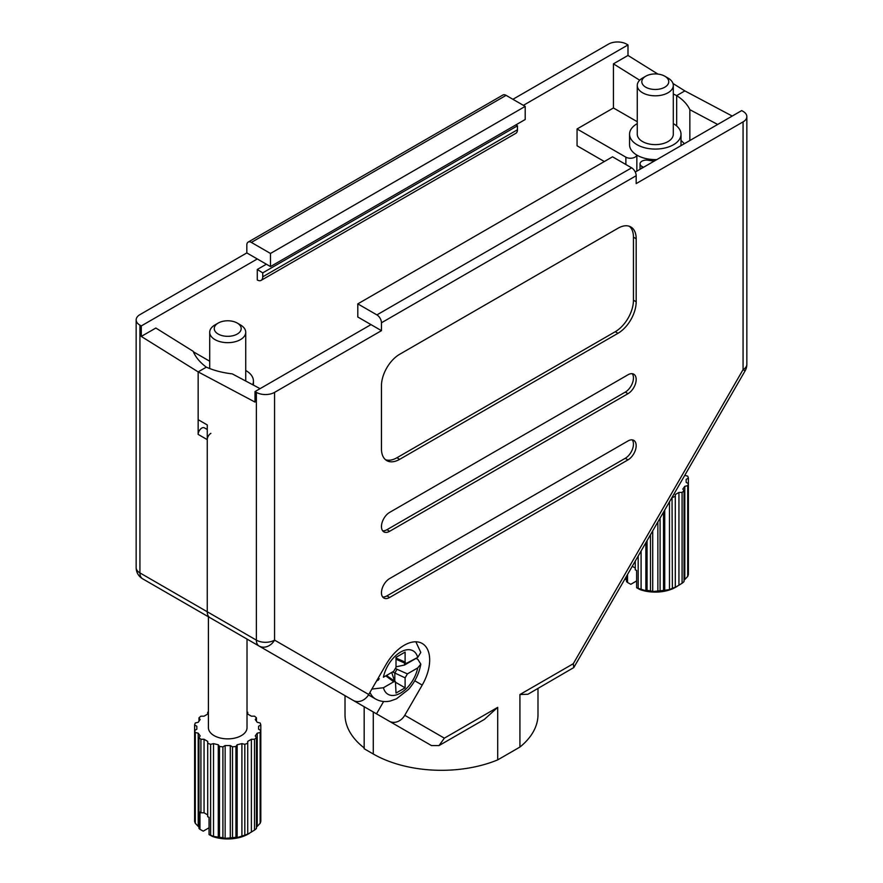 <?xml version="1.0" encoding="UTF-8"?>
<svg xmlns="http://www.w3.org/2000/svg" width="883" height="883" viewBox="0 0 883 883"><rect width="100%" height="100%" fill="white"/><g stroke="black" fill="none" stroke-linecap="round" stroke-linejoin="round"><path stroke-width="1.32" d="M266.379 264.216L257.284 269.47L257.284 279.977A7.715 4.459 -120 0 0 261.147 280.353A7.715 4.459 -120 0 0 262.737 276.821L517.46 129.757L517.46 125.816L262.737 272.869L262.737 276.821M637.272 121.722L613.431 107.969L577.052 128.973L577.052 145.783L604.336 161.534M613.431 107.969L613.431 63.841L627.99 55.441L627.99 44.934L523.376 105.342M248.156 242.097L502.869 95.044A6.435 3.709 60 0 1 506.091 95.364L251.368 242.417A6.435 3.709 -120 0 0 248.156 242.097A6.435 3.709 -120 0 0 246.821 245.044L246.821 252.924L257.284 258.962L141.291 325.926L141.291 336.434L155.849 328.034L193.145 351.291C195.573 357.14 199.966 362.427 206.335 367.162L198.156 371.886L198.156 434.392A5.143 2.969 -60 0 1 201.788 428.089A5.143 2.969 -60 0 1 204.359 427.836L207.251 429.502M673.299 93.962L676.665 95.618L676.665 125.96L676.665 95.618L684.844 90.894L676.665 95.618C683.034 99.713 687.427 104.393 689.855 109.691L717.669 124.47M247.659 639.447L373.266 711.974A96.49 55.706 180 0 0 373.575 712.14M205.882 615.33A5.143 2.969 -60 0 1 205.871 615.319L142.593 578.784L208.421 616.798L208.421 727.724A19.294 11.137 180 0 0 220.331 738.022A19.294 11.137 180 0 0 241.368 735.605A19.294 11.137 180 0 0 247.019 727.724L247.019 639.082L314.955 678.299M210.882 433.343A5.143 2.969 120 0 0 207.251 439.646L207.251 611.764A12.87 7.428 120 0 0 209.911 617.659L214.966 620.572A5.143 2.969 -60 0 1 214.966 620.572L205.871 615.319M364.171 747.923A96.49 55.706 180 0 1 345.01 714.601L345.01 695.661M636.786 155.055A6.435 3.709 180 0 1 632.46 158.057A6.435 3.709 180 0 1 625.87 157.163L577.052 128.973M639.689 80.21L613.431 63.841M251.368 242.417L270.474 253.454L270.474 266.578L257.284 258.962M506.091 95.364L525.197 106.39L270.474 253.454M270.474 266.578L525.197 119.514L525.197 106.39M627.99 44.934L626.632 44.15A12.87 7.428 0 0 0 608.431 44.15L512.913 99.293M246.821 252.924L139.933 314.635A12.87 7.428 -0 0 0 136.159 319.889A12.87 7.428 -0 0 0 139.933 325.143L141.291 325.926M141.291 336.434L198.156 371.886L206.335 367.162C213.973 370.518 222.615 372.758 232.262 373.873L260.088 388.652M627.99 55.441L657.879 74.073M672.989 83.499L684.844 90.894L732.228 116.059M515.937 124.867L517.46 125.816M517.46 129.757A7.715 4.459 60 0 1 515.86 133.3L261.147 280.353M262.737 272.869L257.284 269.47M209.701 361.224L193.355 351.787M340.474 693.034L389.237 721.19A12.87 10.508 -60 0 0 404.767 715.296L422.217 685.076A36.026 20.795 120 0 0 422.217 643.486A36.026 20.795 120 0 0 386.191 664.281L368.741 694.502A12.87 10.508 120 0 1 353.211 700.396L209.911 617.659A12.87 7.428 -60 0 1 207.251 611.764L256.368 640.131L256.368 392.372A12.87 7.428 0 0 0 274.569 392.372L274.569 640.131A12.87 10.508 120 0 1 259.039 646.014L208.421 616.798M394.811 681.212L394.811 673.276L396.942 669.248L407.405 673.884L417.714 667.934A25.088 14.481 -60 0 1 400.562 693.067A25.088 14.481 -60 0 1 383.421 687.736L371.875 689.082M394.524 680.992L391.721 672.438M417.714 657.427L405.882 663.597L405.109 662.073L405.109 652.095L396.014 657.349L396.014 667.327L393.719 671.279L383.421 677.228A25.088 14.481 -60 0 1 400.562 652.095A25.088 14.481 -60 0 1 417.714 657.427L420.794 652.438L415.86 641.798M396.014 666.82L404.535 665.031L416.07 658.376L417.891 659.424L420.816 664.148L417.714 667.934M376.368 681.301L379.282 678.718M383.421 687.736L393.719 681.786L385.816 675.837M404.535 665.031L404.535 663.001M407.405 673.884L405.109 677.835L392.538 671.963M386.412 675.495L395.463 681.687L396.014 693.067L405.109 687.813L405.109 677.835M395.463 681.687L393.719 681.786M395.959 682.526L405.109 687.813M378.399 678.861L378.399 680.131M673.299 123.62A25.728 14.856 180 0 1 681.014 134.227A25.728 14.856 180 0 1 673.475 144.735A25.728 14.856 180 0 1 645.44 147.947A25.728 14.856 180 0 1 629.557 134.227A25.728 14.856 180 0 1 637.085 123.719A25.728 14.856 180 0 1 637.272 123.62M656.897 159.558A25.728 14.856 180 0 1 629.557 144.735L629.557 134.227M664.8 76.203L668.023 78.068A18.013 10.397 180 0 1 673.299 85.419A18.013 10.397 180 0 1 668.023 92.77A18.013 10.397 180 0 1 648.387 95.022A18.013 10.397 180 0 1 637.272 85.419A18.013 10.397 180 0 1 642.548 78.068L645.76 76.203A13.466 7.77 180 0 1 664.8 76.203A13.466 7.77 180 0 1 664.8 87.196A13.466 7.77 180 0 1 645.76 87.196A13.466 7.77 180 0 1 645.76 76.203L642.548 78.068M673.299 85.419L673.299 134.227A18.013 10.397 180 0 1 668.023 141.578A18.013 10.397 180 0 1 648.387 143.83A18.013 10.397 180 0 1 637.272 134.227L637.272 85.419M684.755 475.374L687.702 476.125A33.455 19.316 180 0 1 688.387 478.1L686.157 479.392L686.157 482.361L688.387 483.641L688.387 574.469A33.455 19.316 180 0 1 687.702 576.456L687.702 485.628L684.789 486.323L682.824 489.072L684.027 490.749L684.027 581.577A33.455 19.316 180 0 1 682.084 583.255L682.084 492.427L678.939 492.427L675.296 494.535L675.296 587.372L682.084 583.255M684.027 580.308L687.702 576.456M675.296 587.372L675.296 587.173A33.455 19.316 180 0 1 672.382 588.299L672.04 497.394M663.519 512.151L663.519 590.418L669.48 589.612L672.382 588.299M663.519 590.418A33.455 19.316 180 0 1 660.087 590.815L660.087 518.1M650.484 534.723L650.484 590.815L652.714 591.544L660.087 590.815M650.484 590.815A33.455 19.316 180 0 1 647.051 590.418L647.051 540.672M638.177 556.036L638.177 588.299L645.848 590.749L647.051 590.418M638.177 588.299A33.455 19.316 180 0 1 636.621 587.725L636.621 570.429A33.455 19.316 0 0 1 635.274 569.877L635.274 561.08M677.118 586.411L675.716 587.217A28.896 16.689 180 0 1 639.91 589.546L636.621 587.725M635.274 568.067L632.25 566.312M688.387 568.928L688.387 478.1M688.387 483.641A33.455 19.316 180 0 1 687.702 485.628M684.027 490.749A33.455 19.316 180 0 1 682.084 492.427M675.296 496.345A33.455 19.316 180 0 1 672.382 497.471M627.526 574.491L627.526 582.482A33.455 19.316 180 0 1 626.533 581.577L626.533 576.202M681.014 134.227L681.014 144.735A25.728 14.856 180 0 1 680.959 145.662M627.526 582.482L630.815 584.292L636.621 580.937M625.153 578.597L626.533 580.308M625.771 577.526L625.771 579.16M641.091 551.003L641.091 589.612M645.848 542.758L645.848 590.749M652.714 530.871L652.714 591.544M657.857 521.952L657.857 591.544M664.722 510.065L664.722 590.749M669.48 501.831L669.48 589.612M678.939 492.427L678.939 585.274M684.789 486.323L684.789 579.16M686.157 479.392L686.157 482.361M237.24 323.057L240.452 324.922A18.013 10.397 180 0 1 245.728 332.273A18.013 10.397 180 0 1 240.452 339.624A18.013 10.397 180 0 1 220.827 341.876A18.013 10.397 180 0 1 209.701 332.273A18.013 10.397 180 0 1 214.977 324.922L218.2 323.057A13.466 7.77 180 0 1 237.24 323.057A13.466 7.77 180 0 1 237.24 334.05A13.466 7.77 180 0 1 218.2 334.05A13.466 7.77 180 0 1 218.2 323.057L214.977 324.922M247.019 711.952A33.455 19.316 180 0 1 247.726 712.25L247.726 714.071L251.368 716.168L254.514 716.168A33.455 19.316 180 0 1 256.467 717.857L255.253 719.535L257.229 722.283L260.143 722.978A33.455 19.316 180 0 1 260.816 724.954L258.598 726.245L258.598 729.215L260.816 730.495L260.816 821.322A33.455 19.316 180 0 1 260.143 823.309L260.143 732.482L257.229 733.177L255.253 735.925L256.467 737.603L256.467 828.431A33.455 19.316 180 0 1 254.514 830.108L254.514 739.281L251.368 739.281L247.726 741.389L247.726 834.225L254.514 830.108M256.467 827.161L260.143 823.309M247.726 834.225L247.726 834.027A33.455 19.316 180 0 1 244.823 835.152L244.823 744.325L241.909 743.629L237.152 744.766L235.949 746.444L235.949 837.272L237.152 837.603L244.823 835.152M235.949 837.272A33.455 19.316 180 0 1 232.516 837.669L232.516 746.841L230.286 745.55L225.143 745.55L222.913 746.841L222.913 837.669L225.143 838.397L232.516 837.669M222.913 837.669A33.455 19.316 180 0 1 219.481 837.272L219.481 746.444L218.278 744.766L213.52 743.629L210.618 744.325L210.618 835.152L213.52 836.466L219.481 837.272M210.618 835.152A33.455 19.316 180 0 1 209.05 834.578L209.05 817.283A33.455 19.316 0 0 1 207.704 816.731L207.704 741.389L204.061 739.281L204.061 812.813L200.916 812.813L200.916 739.281A33.455 19.316 180 0 1 198.973 737.603L200.176 735.925L198.211 733.177L195.298 732.482L195.298 823.309A33.455 19.316 180 0 1 194.613 821.322L194.613 730.495L196.843 729.215L196.843 726.245L194.613 724.954L194.613 730.495A33.455 19.316 180 0 0 195.298 732.482M249.547 833.265L248.156 834.071A28.896 16.689 180 0 1 212.339 836.4L209.05 834.578M207.704 814.921L204.061 812.813M204.061 739.281L200.916 739.281M260.816 815.782L260.816 724.954M260.816 730.495A33.455 19.316 180 0 1 260.143 732.482M256.467 737.603A33.455 19.316 180 0 1 254.514 739.281M247.726 743.199A33.455 19.316 180 0 1 244.823 744.325M235.949 746.444A33.455 19.316 180 0 1 232.516 746.841M222.913 746.841A33.455 19.316 180 0 1 219.481 746.444M210.618 744.325A33.455 19.316 180 0 1 207.704 743.199M200.916 812.813A33.455 19.316 0 0 1 199.955 812.04L199.955 829.325A33.455 19.316 180 0 1 198.973 828.431L198.973 737.603M194.613 724.954A33.455 19.316 180 0 1 195.298 722.978L198.211 722.283L200.176 719.535L198.973 717.857L198.973 721.212M198.973 717.857A33.455 19.316 180 0 1 200.916 716.168L204.061 716.168L207.704 714.071L207.704 712.25A33.455 19.316 180 0 1 208.421 711.952M245.728 370.474A25.728 14.856 180 0 1 253.443 381.081A25.728 14.856 180 0 1 252.67 384.712M256.467 721.212L256.467 717.857M199.955 829.325L203.245 831.146L209.05 827.79M195.298 823.309L198.973 827.161M196.843 726.245L196.843 729.215M198.211 733.177L198.211 826.013M213.52 743.629L213.52 836.466M218.278 744.766L218.278 837.603M225.143 745.55L225.143 838.397M230.286 745.55L230.286 838.397M237.152 744.766L237.152 837.603M241.909 743.629L241.909 836.466M251.368 739.281L251.368 832.128M257.229 733.177L257.229 826.013M258.598 726.245L258.598 729.215M139.933 325.143L139.933 572.901L207.251 611.764L207.251 424.933L198.156 419.679L198.156 371.886L255.01 402.085L255.01 391.577L370.992 324.613L357.803 316.997L357.803 303.873L612.526 156.81L631.632 167.836A6.435 3.709 60 0 1 636.179 175.717L636.179 183.598L743.067 121.887A12.87 7.428 0 0 0 746.841 116.633A12.87 7.428 0 0 0 743.067 111.379L741.709 110.585L635.274 172.042M241.821 636.08L226.037 626.963M537.99 688.453L537.99 714.601A96.49 55.706 180 0 1 519.921 747.051L497.714 759.877A96.49 55.706 180 0 1 373.266 753.994L373.266 711.974M519.921 694.535L573.277 663.729L573.784 667.57L527.946 694.248L519.921 694.535L519.921 747.051M373.266 753.994L364.171 748.74L364.171 706.72M689.855 140.529L689.855 109.691M274.569 392.372L381.456 330.661L381.456 322.781A6.435 3.709 -120 0 0 376.909 314.9L357.803 303.873M381.456 330.661L370.992 324.613M617.99 228.244L399.657 354.293A25.728 14.856 120 0 0 381.456 385.805L381.456 448.829A25.728 14.856 120 0 0 386.787 460.617A25.728 14.856 120 0 0 399.657 459.337L617.99 333.288A25.728 14.856 120 0 0 636.179 301.776L636.179 238.741A25.728 14.856 120 0 0 630.848 226.964A25.728 14.856 120 0 0 617.99 228.244M627.99 440.959L389.646 578.564A11.578 6.689 120 0 0 382.085 588.762A11.578 6.689 120 0 0 383.862 598.045A11.578 6.689 120 0 0 389.646 597.471L627.99 459.866A11.578 6.689 120 0 0 635.55 449.657A11.578 6.689 120 0 0 633.784 440.385A11.578 6.689 120 0 0 627.99 440.959M627.99 374.778L389.646 512.383A11.578 6.689 120 0 0 382.085 522.593A11.578 6.689 120 0 0 383.862 531.864A11.578 6.689 120 0 0 389.646 531.29L627.99 393.686A11.578 6.689 120 0 0 635.55 383.487A11.578 6.689 120 0 0 633.784 374.204A11.578 6.689 120 0 0 627.99 374.778M497.714 759.877L497.714 707.349L484.359 719.413L439.028 745.583L431.489 745.583L389.237 721.19L431.489 745.583M256.368 392.372L255.01 391.577M641.941 168.189L641.941 166.434L643.453 167.317M654.458 160.96A19.945 11.512 180 0 1 648.63 160.309A6.435 3.709 180 0 0 640.054 163.808A6.435 3.709 180 0 0 641.941 166.434M684.336 143.708A64.327 37.141 0 0 0 681.014 140.474M382.659 530.793A11.578 6.689 120 0 0 386.92 529.723L625.263 392.107A11.578 6.689 120 0 0 632.405 383.167A11.578 6.689 120 0 0 632.25 373.697M382.659 596.974A11.578 6.689 120 0 0 386.92 595.893L625.263 458.288A11.578 6.689 120 0 0 632.405 449.348A11.578 6.689 120 0 0 632.25 439.877M385.496 459.701A25.728 14.856 120 0 0 396.92 457.758L615.252 331.71A25.728 14.856 120 0 0 633.453 300.198L633.453 237.174A25.728 14.856 120 0 0 629.413 226.302M376.5 713.839L383.619 701.499M404.767 715.296L444.359 738.155L439.028 745.583M573.784 667.57L745.12 370.816L743.067 369.635L743.067 121.887M209.911 617.659L142.593 578.784A12.87 7.428 -60 0 1 139.933 572.901A12.87 7.428 180 0 1 136.159 567.648L136.159 319.889M625.87 164.514L625.87 157.163M207.251 439.646L198.156 434.392M395.794 668.586L396.942 669.248M420.816 664.148C419.138 673.53 415.032 681.963 408.476 689.446L396.456 698.828L390.418 700.992C385.087 702.195 380.143 701.543 375.595 699.016A35.375 20.43 -60 0 1 369.988 692.349M375.595 699.016L369.226 695.34A35.375 20.43 -60 0 1 368.509 694.888M396.014 658.045L405.109 662.073M353.211 700.396L259.039 646.014A12.87 7.428 120 0 1 256.368 640.131A12.87 7.428 180 0 0 274.569 640.131L368.741 694.502M376.909 314.9L631.632 167.836M636.179 175.717L381.456 322.781M444.359 738.155L497.714 707.349M573.277 663.729L743.067 369.635A12.87 7.428 180 0 0 746.841 364.392L746.841 116.633M625.263 392.107L627.99 393.686M386.92 529.723L389.646 531.29M625.263 458.288L627.99 459.866M386.92 595.893L389.646 597.471M633.453 237.174L636.179 238.741M633.453 300.198L636.179 301.776M615.252 331.71L617.99 333.288M396.92 457.758L399.657 459.337M414.745 680.771L422.217 685.076M636.853 171.125L636.853 155.099M136.159 567.648A12.87 12.87 0 0 0 142.593 578.784L142.593 578.784M369.226 695.34L368.509 694.899M396.014 659.226L405.882 663.597M386.787 675.285L387.405 675.638M209.701 332.273L209.701 368.542M245.728 332.273L245.728 381.026M253.443 381.081L253.443 385.12M640.054 169.282L640.054 163.808M745.12 370.816A12.87 12.87 0 0 0 746.841 364.392"/></g></svg>
